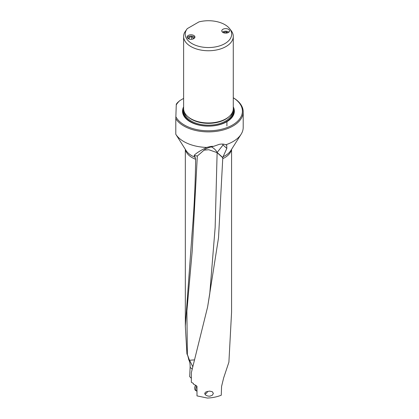 <?xml version="1.0" encoding="UTF-8"?>
<svg xmlns="http://www.w3.org/2000/svg" width="419" height="419" viewBox="0 0 419 419"><rect width="100%" height="100%" fill="white"/><g stroke="black" fill="none" stroke-linecap="round" stroke-linejoin="round"><path stroke-width="0.63" d="M231.566 149.353L231.566 312.333L228.9 362.168L223.646 377.917L221.567 386.47L221.269 395.211C217.037 396.898 212.396 397.846 207.347 398.05L196.993 395.882L196.993 386.528L196.296 385.627L193.363 384.071L193.363 383.406L191.342 382.269L191.342 372.706L207.62 306.938L209.751 293.803M203.791 150.159L208.803 149.735L217.126 152.647L222.782 157.754L218.519 237.783L207.62 306.938M204.75 393.504L205.3 394.698L206.237 395.421L207.976 396.075L209.888 396.191L212.375 395.217L213.365 393.373L212.281 391.686L209.51 391.11L206.064 391.896L205.3 392.409L204.75 393.504M211.26 146.87A10.952 9.49 38.5 0 1 217.126 152.464A10.952 7.521 131.9 0 1 217.126 152.647L215.146 227.575L209.757 293.771M185.455 149.546A23.118 13.345 0 0 0 192.101 157.602A23.118 13.345 0 0 0 192.112 157.612A23.118 13.345 0 0 0 195.647 159.278L195.191 157.308L194.091 155.412L197.323 156.041L192.174 251.384L186.884 311.024L187.372 354.479L186.942 354.018C187.555 354.835 188.162 356.752 188.76 359.764L189.006 360.298C189.849 362.042 190.221 364.383 190.121 367.332L189.687 376.634L191.342 378.273M186.942 354.018L185.329 326.144L192.101 232.933C194.133 209.243 195.312 184.695 195.647 159.278M243.203 111.81L243.203 127.392A34.756 20.07 180 0 1 241.098 134.269A34.756 20.07 180 0 1 225.783 144.78C223.987 144.005 221.808 143.864 219.257 144.356L213.517 146.372C211.888 146.215 209.636 146.566 206.761 147.436A34.756 20.07 180 0 1 183.868 141.58A34.756 20.07 180 0 1 175.797 134.274L175.797 118.692A34.756 20.07 0 0 0 183.868 126.004A34.756 20.07 0 0 0 221.745 130.351A34.756 20.07 0 0 0 243.203 111.81A34.756 20.07 0 0 0 233.273 97.768M241.098 134.269L230.749 150.636A23.742 13.707 180 0 1 223.065 156.737L226.841 148.415L226.731 145.288L225.783 144.78M194.091 155.412C196.312 153.071 200.539 150.411 206.761 147.436M213.517 146.372C210.045 147.079 207.196 148.08 204.954 149.368L197.323 156.041M222.52 144.078A10.952 9.49 -141.5 0 1 223.049 145.011A10.952 7.521 131.9 0 0 222.997 144.105M187.372 354.479L189.477 360.246L194.584 359.874M188.76 359.764L189.446 360.188M192.819 366.756L190.006 361.152A10.459 1.828 50 0 1 189.477 360.246M226.904 125.925L226.93 121.657M183.616 98.402L179.851 100.581L177.682 102.466A34.756 20.07 0 0 0 176.284 104.2L175.797 118.692M179.851 100.581A33.976 19.614 0 0 0 176.237 104.928M175.844 116.692A33.976 19.614 0 0 0 184.423 125.045A33.976 19.614 0 0 0 232.058 125.276A33.976 19.614 0 0 0 233.273 97.784M233.273 106.871A25.92 14.964 180 0 1 226.773 121.756A25.92 14.964 180 0 1 190.116 121.756A25.92 14.964 180 0 1 183.616 106.871M233.273 36.406L233.273 108.621A24.826 14.335 180 0 1 226.003 118.755L225.579 119.001A24.229 13.989 180 0 1 191.315 119.001L190.891 118.755A24.826 14.335 180 0 1 183.616 108.621L183.616 36.406A24.826 14.335 0 0 0 190.891 46.546A24.826 14.335 0 0 0 226.003 46.546A24.826 14.335 0 0 0 233.273 36.406A24.826 14.335 0 0 0 231.11 30.556L229.643 28.66A23.218 13.408 0 0 0 224.867 24.653A23.218 13.408 0 0 0 198.946 21.903L187.256 28.649L184.57 32.473A24.826 14.335 0 0 0 183.616 36.406M225.579 119.001L226.003 118.755A24.826 14.335 180 0 1 190.891 118.755M187.246 28.665L187.251 28.66A23.218 13.408 0 0 0 192.028 43.613A23.218 13.408 0 0 0 221.614 45.179A23.218 13.408 0 0 0 229.643 28.66M227.245 28.806A3.912 2.257 180 0 1 228.455 29.283A3.912 2.257 180 0 1 229.596 30.88A3.912 2.257 180 0 1 227.182 32.965A3.912 2.257 180 0 1 222.924 32.473A3.912 2.257 180 0 1 221.777 30.88A3.912 2.257 180 0 1 226.391 28.66L227.245 28.806L226.391 28.66M189.414 39.103L190.184 39.245A3.912 2.257 180 0 0 194.929 37.04A3.912 2.257 180 0 0 193.782 35.447A3.912 2.257 180 0 0 189.519 34.955A3.912 2.257 180 0 0 187.11 37.04A3.912 2.257 180 0 0 188.251 38.637A3.912 2.257 180 0 0 189.336 39.077L189.414 39.103M222.782 157.754L223.065 156.737M204.76 393.666A2.346 1.357 120 0 0 205.797 393.656A2.346 1.357 120 0 0 205.965 393.567A2.346 1.357 120 0 0 207.536 391.362M204.896 394.117A3.127 1.807 120 0 0 205.19 394.001A3.127 1.807 120 0 0 205.415 393.886L205.965 393.567M196.836 386.067A4.143 2.394 120 0 0 195.851 388.837A4.143 2.394 120 0 0 196.694 391.084A4.143 2.394 120 0 0 196.993 391.215M196.694 391.084L195.6 390.456A4.143 2.394 -60 0 1 194.741 388.554A4.143 2.394 -60 0 1 194.756 388.204A4.143 2.394 -60 0 1 195.752 385.417M194.741 388.554L194.741 387.915A3.362 1.943 -60 0 1 194.756 387.633A3.362 1.943 -60 0 1 195.579 385.344M194.751 37.71A3.881 2.242 0 0 0 193.761 36.736A3.881 2.242 0 0 0 187.283 37.71M188.43 38.731L189.116 37.218L191.745 36.825L193.609 37.899L193.138 38.941M191.745 36.825L191.745 39.26M189.116 39.014L189.116 37.218M228.894 32.169A3.881 2.242 0 0 0 228.428 31.849A3.881 2.242 0 0 0 222.484 32.169M223.584 32.782L223.788 32.336L226.417 31.938L226.417 33.096M227.842 32.761L226.417 31.938M223.788 32.85L223.788 32.336M222.714 158.665A23.118 13.345 0 0 0 231.44 149.546M195.191 157.308A23.742 13.707 180 0 1 191.672 155.638A23.742 13.707 180 0 1 186.141 150.636L175.797 134.274M226.841 148.415L223.049 145.011L217.126 152.464L222.814 157.57M190.006 361.152L189.006 360.298M190.121 367.332L192.221 369.129M226.564 121.877A25.323 14.618 0 0 0 233.273 108.778M183.622 108.778A25.323 14.618 0 0 0 190.331 121.877M183.747 110.077A24.883 14.366 0 0 0 199.879 125.297M217.011 125.297A24.883 14.366 0 0 0 226.04 121.971A24.883 14.366 0 0 0 233.142 110.077M233.032 110.621A24.669 14.246 180 0 1 225.893 121.882A24.669 14.246 180 0 1 198.056 124.731A24.669 14.246 180 0 1 183.862 110.621M232.425 112.334A24.045 13.885 180 0 1 225.448 121.117A24.045 13.885 180 0 1 200.078 124.317A24.045 13.885 180 0 1 184.465 112.334M187.749 116.534A24.045 13.885 0 0 0 225.448 119.284A24.045 13.885 0 0 0 229.141 116.534M185.329 149.353L185.329 326.144"/></g></svg>
